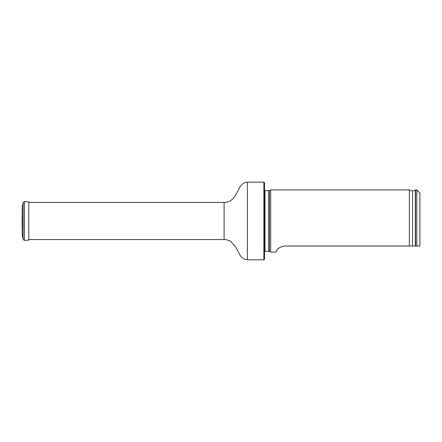 <?xml version="1.0" encoding="UTF-8"?>
<svg xmlns="http://www.w3.org/2000/svg" width="442" height="442" viewBox="0 0 442 442"><rect width="100%" height="100%" fill="white"/><g stroke="black" fill="none" stroke-linecap="round" stroke-linejoin="round"><path stroke-width="0.66" d="M263.885 182.154L264.509 182.773L264.509 259.227L263.885 259.846L263.885 182.154L247.415 182.154C243.647 182.535 240.879 184.673 239.128 188.557L237.072 192.474C236.26 193.944 234.31 198.176 230.724 200.552C228.857 201.745 226.647 202.375 224.105 202.43L28.807 202.43M264.509 190.607L268.802 190.701L270.725 189.933L270.725 252.067L268.802 251.299L264.509 251.393M419.9 246.028L416.795 246.028L419.9 246.028L419.9 193.038L416.789 189.933M416.795 246.028L416.795 189.933L415.546 189.933L415.546 246.028L416.795 246.028M284.709 246.028C275.968 247.255 276.151 252.763 275.985 252.067C276.145 252.769 275.985 247.244 284.709 246.028L415.546 246.028M412.546 246.028L412.546 191.038L409.336 189.933L409.336 246.028M22.21 234.812L23.106 239.42L24.415 240.42L28.807 240.111L28.807 201.889L24.415 201.58L23.106 202.58L22.21 207.188L22.21 234.812L22.183 207.486L22.21 234.205M22.122 215.271L22.133 215.867M29.045 202.43L28.807 201.889M22.21 207.188L22.21 207.795M263.885 259.846L247.415 259.846C243.647 259.465 240.879 257.327 239.128 253.443L235.641 246.945L230.724 241.448C228.857 240.255 226.647 239.625 224.105 239.57L224.105 202.43M247.415 259.846L247.415 182.154M269.333 190.585L269.333 251.415M268.802 190.701L268.802 251.299M264.973 190.701L264.973 251.299M412.546 191.038L415.287 190.253L415.287 246.028M24.415 240.42L24.415 201.58M23.106 239.42L23.106 202.58M224.105 239.57L28.807 239.57M415.287 190.253L415.552 189.933M409.336 189.933L270.725 189.933M275.985 252.067L270.725 252.067M22.122 226.729L22.133 226.133M22.1 215.541L22.1 226.459L22.1 215.541"/></g></svg>
